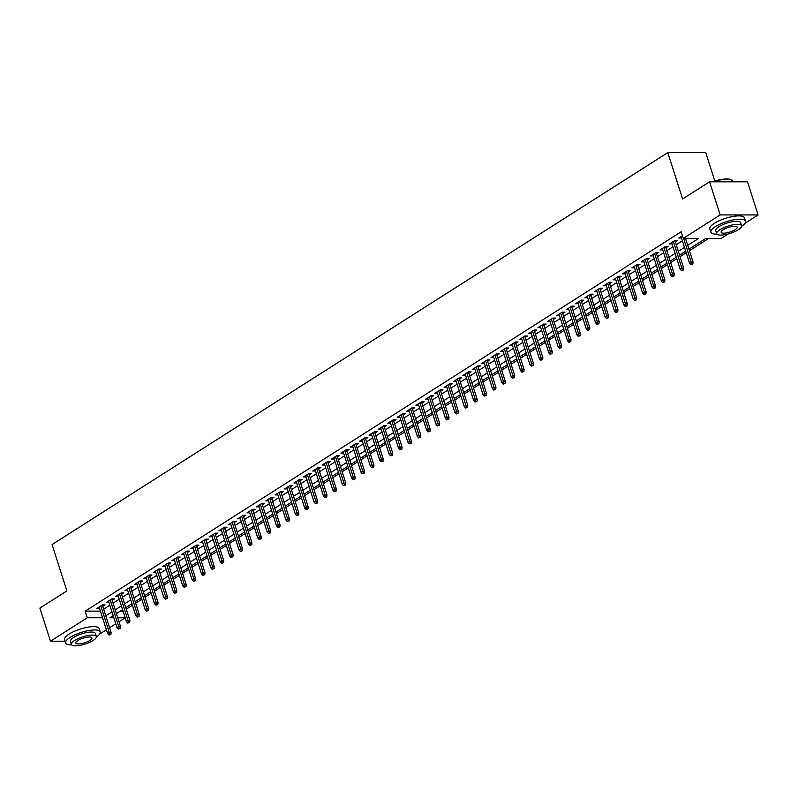 <?xml version="1.0" encoding="UTF-8"?>
<svg xmlns="http://www.w3.org/2000/svg" width="798" height="798" viewBox="0 0 798 798"><rect width="100%" height="100%" fill="white"/><g stroke="black" fill="none" stroke-linecap="round" stroke-linejoin="round"><path stroke-width="1.2" d="M714.809 181.026L705.751 152.637L667.796 152.608L52.089 544.545L66.882 590.909L39.9 608.086L50.474 641.203L87.311 617.752L102.563 617.762M667.796 152.608L682.589 198.981L709.572 181.804L747.527 181.824L758.1 214.941L744.903 223.34M728.255 233.944L721.262 238.393L705.871 238.383L688.933 249.166M126.274 609.163L132.438 605.243M135.66 603.188L141.825 599.268M145.046 597.213L151.211 593.293M154.433 591.238L160.597 587.318M163.819 585.263L169.984 581.343M173.206 579.288L179.37 575.368M182.592 573.313L188.757 569.393M191.979 567.338L198.143 563.418M201.365 561.363L207.53 557.443M210.752 555.388L216.916 551.468M220.138 549.413L226.303 545.493M229.525 543.438L235.679 539.518M238.911 537.473L245.066 533.543M248.298 531.498L254.452 527.568M257.684 525.523L263.839 521.593M267.061 519.548L273.225 515.618M276.447 513.573L282.612 509.643M285.834 507.598L291.998 503.678M295.22 501.623L301.385 497.703M304.607 495.648L310.771 491.728M313.993 489.673L320.158 485.753M323.38 483.698L329.544 479.778M332.766 477.723L338.931 473.803M342.152 471.748L348.317 467.828M351.539 465.773L357.704 461.852M360.925 459.798L367.08 455.877M370.312 453.823L376.466 449.902M379.698 447.848L385.853 443.927M389.085 441.873L395.239 437.952M398.461 435.898L404.626 431.977M407.848 429.923L414.012 426.002M417.234 423.947L423.399 420.027M426.621 417.972L432.785 414.052M436.007 412.007L442.172 408.077M445.394 406.032L451.558 402.102M454.78 400.057L460.945 396.127M464.167 394.082L470.331 390.152M473.553 388.107L479.718 384.177M482.94 382.132L489.104 378.212M492.326 376.157L498.481 372.237M501.713 370.182L507.867 366.262M511.099 364.207L517.254 360.287M520.486 358.232L526.64 354.312M529.862 352.257L536.027 348.337M539.249 346.282L545.413 342.362M548.635 340.307L554.8 336.387M558.021 334.332L564.186 330.412M567.408 328.357L573.572 324.437M576.794 322.382L582.959 318.462M586.181 316.407L592.345 312.487M595.567 310.432L601.732 306.512M604.954 304.457L611.118 300.537M614.34 298.482L620.505 294.562M623.727 292.507L629.891 288.587M633.113 286.532L639.268 282.612M642.5 280.567L648.654 276.637M651.886 274.592L658.041 270.662M661.263 268.617L667.427 264.687M670.649 262.642L676.814 258.712M680.036 256.667L686.2 252.747M689.422 250.692L708.754 238.383M125.166 617.842L119.002 621.762M115.78 623.817L109.625 627.737M106.393 629.792L99.63 634.091M102.782 606.31L105.057 604.864L102.483 604.864L96.857 608.445L99.56 608.355M112.169 600.335L114.433 598.889L111.87 598.889L106.244 602.47L108.947 602.39M121.555 594.36L123.82 592.914L121.256 592.914L115.63 596.495L118.333 596.415M130.942 588.385L133.206 586.939L130.643 586.939L125.017 590.52L127.72 590.44M140.328 582.41L142.593 580.964L140.029 580.964L134.403 584.545L137.106 584.465M149.715 576.435L151.979 574.989L149.416 574.989L143.78 578.57L146.483 578.49M159.101 570.46L161.366 569.014L158.802 569.014L153.166 572.595L155.869 572.515M168.488 564.485L170.752 563.039L168.188 563.039L162.553 566.62L165.256 566.54M177.864 558.51L180.139 557.064L177.575 557.064L171.939 560.655L174.642 560.565M187.251 552.535L189.525 551.089L186.961 551.089L181.326 554.68L184.029 554.59M196.637 546.56L198.911 545.114L196.348 545.114L190.712 548.705L193.415 548.615M206.024 540.585L208.298 539.139L205.734 539.139L200.099 542.73L202.802 542.64M215.41 534.61L217.684 533.164L215.121 533.164L209.485 536.755L212.188 536.665M224.797 528.635L227.071 527.199L224.497 527.189L218.871 530.78L221.575 530.69M234.183 522.66L236.457 521.224L233.884 521.214L228.258 524.805L230.961 524.715M243.57 516.685L245.834 515.249L243.27 515.239L237.644 518.83L240.348 518.74M252.956 510.71L255.22 509.274L252.657 509.274L247.031 512.855L249.734 512.765M262.343 504.745L264.607 503.299L262.043 503.299L256.417 506.88L259.121 506.79M271.729 498.77L273.993 497.324L271.43 497.324L265.804 500.905L268.507 500.815M281.115 492.795L283.38 491.349L280.816 491.349L275.19 494.93L277.884 494.84M290.502 486.82L292.766 485.374L290.203 485.374L284.567 488.955L287.27 488.865M299.888 480.845L302.153 479.399L299.589 479.399L293.953 482.98L296.656 482.89M309.265 474.87L311.539 473.423L308.976 473.423L303.34 477.005L306.043 476.925M318.651 468.895L320.926 467.448L318.362 467.448L312.726 471.029L315.429 470.95M328.038 462.92L330.312 461.473L327.749 461.473L322.113 465.054L324.816 464.975M337.424 456.945L339.699 455.498L337.135 455.498L331.499 459.079L334.202 459M346.811 450.97L349.085 449.523L346.522 449.523L340.886 453.104L343.589 453.025M356.197 444.995L358.472 443.548L355.908 443.548L350.272 447.129L352.975 447.05M365.584 439.02L367.858 437.573L365.284 437.573L359.659 441.154L362.362 441.075M374.97 433.045L377.235 431.598L374.671 431.598L369.045 435.189L371.748 435.1M384.357 427.07L386.621 425.623L384.057 425.623L378.432 429.214L381.135 429.125M393.743 421.095L396.007 419.648L393.444 419.648L387.818 423.239L390.521 423.149M403.13 415.12L405.394 413.673L402.83 413.673L397.204 417.264L399.908 417.174M412.516 409.145L414.78 407.698L412.217 407.698L406.591 411.289L409.284 411.199M421.903 403.17L424.167 401.733L421.603 401.723L415.967 405.314L418.671 405.224M431.289 397.195L433.553 395.758L430.99 395.748L425.354 399.339L428.057 399.249M440.666 391.219L442.94 389.783L440.376 389.773L434.74 393.364L437.444 393.274M450.052 385.244L452.326 383.808L449.763 383.808L444.127 387.389L446.83 387.299M459.439 379.279L461.713 377.833L459.149 377.833L453.513 381.414L456.217 381.324M468.825 373.304L471.099 371.858L468.536 371.858L462.9 375.439L465.603 375.349M478.211 367.329L480.486 365.883L477.922 365.883L472.286 369.464L474.99 369.374M487.598 361.354L489.872 359.908L487.309 359.908L481.673 363.489L484.376 363.399M496.984 355.379L499.259 353.933L496.685 353.933L491.059 357.514L493.763 357.424M506.371 349.404L508.635 347.958L506.072 347.958L500.446 351.539L503.149 351.459M515.757 343.429L518.022 341.983L515.458 341.983L509.832 345.564L512.535 345.484M525.144 337.454L527.408 336.008L524.845 336.008L519.219 339.589L521.922 339.509M534.53 331.479L536.795 330.033L534.231 330.033L528.605 333.614L531.308 333.534M543.917 325.504L546.181 324.058L543.618 324.058L537.992 327.639L540.695 327.559M553.303 319.529L555.568 318.083L553.004 318.083L547.368 321.664L550.071 321.584M562.69 313.554L564.954 312.108L562.39 312.108L556.755 315.689L559.458 315.609M572.066 307.579L574.341 306.133L571.777 306.133L566.141 309.714L568.844 309.634M581.453 301.604L583.727 300.158L581.163 300.158L575.528 303.749L578.231 303.659M590.839 295.629L593.114 294.183L590.55 294.183L584.914 297.774L587.617 297.684M600.226 289.654L602.5 288.208L599.936 288.208L594.301 291.799L597.004 291.709M609.612 283.679L611.886 282.233L609.323 282.233L603.687 285.824L606.39 285.734M618.999 277.704L621.273 276.268L618.709 276.258L613.073 279.849L615.777 279.759M628.385 271.729L630.659 270.293L628.086 270.283L622.46 273.874L625.163 273.784M637.772 265.754L640.036 264.318L637.472 264.308L631.846 267.899L634.55 267.809M647.158 259.779L649.422 258.343L646.859 258.343L641.233 261.924L643.936 261.834M656.545 253.814L658.809 252.368L656.245 252.368L650.619 255.949L653.323 255.859M665.931 247.839L668.195 246.392L665.632 246.392L660.006 249.974L662.709 249.884M675.317 241.864L677.582 240.417L675.018 240.417L669.392 243.998L672.096 243.909M120.269 611.148L123.032 611.158M687.726 245.365L698.689 238.383L683.307 238.373L681.193 231.749L85.196 611.128L100.448 611.138M103.69 609.163L109.855 605.233M113.077 603.188L119.241 599.258M122.463 597.213L128.628 593.293M131.85 591.238L138.014 587.318M141.236 585.263L147.401 581.343M150.623 579.288L156.787 575.368M160.009 573.313L166.174 569.393M169.395 567.338L175.55 563.418M178.782 561.363L184.937 557.443M188.168 555.388L194.323 551.468M197.555 549.413L203.709 545.493M206.931 543.438L213.096 539.518M216.318 537.463L222.482 533.543M225.704 531.488L231.869 527.568M235.091 525.513L241.255 521.593M244.477 519.538L250.642 515.618M253.864 513.563L260.028 509.643M263.25 507.588L269.415 503.668M272.637 501.623L278.801 497.693M282.023 495.648L288.188 491.718M291.41 489.673L297.574 485.743M300.796 483.698L306.961 479.768M310.183 477.723L316.337 473.793M319.569 471.748L325.724 467.828M328.956 465.773L335.11 461.852M338.332 459.798L344.497 455.877M347.719 453.823L353.883 449.902M357.105 447.848L363.27 443.927M366.491 441.873L372.656 437.952M375.878 435.898L382.043 431.977M385.264 429.923L391.429 426.002M394.651 423.947L400.815 420.027M404.037 417.972L410.202 414.052M413.424 411.997L419.588 408.077M422.81 406.022L428.975 402.102M432.197 400.047L438.361 396.127M441.583 394.072L447.738 390.152M450.97 388.097L457.124 384.177M460.356 382.122L466.511 378.202M469.743 376.157L475.897 372.227M479.119 370.182L485.284 366.252M488.506 364.207L494.67 360.277M497.892 358.232L504.057 354.302M507.279 352.257L513.443 348.327M516.665 346.282L522.83 342.362M526.052 340.307L532.216 336.387M535.438 334.332L541.603 330.412M544.825 328.357L550.989 324.437M554.211 322.382L560.376 318.462M563.597 316.407L569.762 312.487M572.984 310.432L579.139 306.512M582.37 304.457L588.525 300.537M591.757 298.482L597.911 294.562M601.143 292.507L607.298 288.587M610.52 286.532L616.684 282.612M619.906 280.557L626.071 276.637M629.293 274.582L635.457 270.662M638.679 268.607L644.844 264.687M648.066 262.632L654.23 258.712M657.452 256.657L663.617 252.737M666.839 250.692L673.003 246.762M676.225 244.717L682.39 240.787M685.612 238.742L686.19 238.373M682.45 235.689L678.769 238.023L681.472 237.934M709.572 181.804L720.145 214.921L758.1 214.941M65.057 641.213L50.474 641.203M85.196 611.128L87.311 617.752M683.307 238.373L720.145 214.921M105.805 615.787L111.969 611.857M115.191 609.812L121.356 605.891M124.578 603.837L130.742 599.916M133.964 597.862L140.129 593.941M143.351 591.887L149.515 587.966M152.737 585.912L158.902 581.991M162.124 579.937L168.278 576.016M171.51 573.962L177.665 570.041M180.897 567.986L187.051 564.066M190.283 562.011L196.438 558.091M199.66 556.036L205.824 552.116M209.046 550.061L215.211 546.141M218.433 544.086L224.597 540.166M227.819 538.111L233.984 534.191M237.206 532.136L243.37 528.216M246.592 526.161L252.757 522.241M255.978 520.186L262.143 516.266M265.365 514.221L271.529 510.291M274.751 508.246L280.916 504.316M284.138 502.271L290.302 498.341M293.524 496.296L299.689 492.366M302.911 490.321L309.065 486.391M312.297 484.346L318.452 480.426M321.684 478.371L327.838 474.451M331.06 472.396L337.225 468.476M340.447 466.421L346.611 462.501M349.833 460.446L355.998 456.526M359.22 454.471L365.384 450.551M368.606 448.496L374.771 444.576M377.993 442.521L384.157 438.601M387.379 436.546L393.544 432.626M396.766 430.571L402.93 426.651M406.152 424.596L412.317 420.676M415.539 418.621L421.703 414.701M424.925 412.646L431.09 408.726M434.312 406.671L440.466 402.751M443.698 400.696L449.853 396.776M453.084 394.721L459.239 390.801M462.471 388.756L468.626 384.826M471.847 382.781L478.012 378.851M481.234 376.806L487.398 372.875M490.62 370.831L496.785 366.9M500.007 364.856L506.171 360.925M509.393 358.881L515.558 354.96M518.78 352.906L524.944 348.985M528.166 346.931L534.331 343.01M537.553 340.955L543.717 337.035M546.939 334.98L553.104 331.06M556.326 329.005L562.49 325.085M565.712 323.03L571.867 319.11M575.099 317.055L581.253 313.135M584.485 311.08L590.64 307.16M593.872 305.105L600.026 301.185M603.248 299.13L609.413 295.21M612.635 293.155L618.799 289.235M622.021 287.18L628.186 283.26M631.408 281.205L637.572 277.285M640.794 275.23L646.959 271.31M650.18 269.255L656.345 265.335M659.567 263.29L665.731 259.36M668.953 257.315L675.118 253.385M678.34 251.34L684.504 247.41M113.186 615.667L109.875 617.772L113.855 617.772M117.735 617.772L125.146 617.782M685.711 251.22L679.557 255.141M676.325 257.195L670.17 261.116M666.938 263.17L660.784 267.091M657.562 269.135L651.397 273.066M648.175 275.111L642.011 279.041M638.789 281.086L632.624 285.016M629.403 287.061L623.238 290.991M620.016 293.036L613.852 296.966M610.63 299.011L604.465 302.931M601.243 304.986L595.079 308.906M591.857 310.961L585.692 314.881M582.47 316.936L576.306 320.856M573.084 322.911L566.919 326.831M563.697 328.886L557.533 332.806M554.311 334.861L548.156 338.781M544.924 340.836L538.77 344.756M535.538 346.811L529.383 350.731M526.151 352.786L519.997 356.706M516.775 358.761L510.61 362.681M507.388 364.736L501.224 368.656M498.002 370.711L491.837 374.631M488.615 376.686L482.451 380.606M479.229 382.661L473.064 386.581M469.842 388.636L463.678 392.556M460.456 394.601L454.291 398.531M451.07 400.576L444.905 404.506M441.683 406.551L435.518 410.481M432.297 412.526L426.132 416.456M422.91 418.501L416.756 422.431M413.524 424.476L407.369 428.396M404.137 430.451L397.983 434.371M394.751 436.426L388.596 440.346M385.374 442.401L379.21 446.321M375.988 448.376L369.823 452.296M366.601 454.351L360.437 458.271M357.215 460.326L351.05 464.246M347.828 466.301L341.664 470.221M338.442 472.276L332.277 476.197M329.055 478.251L322.891 482.172M319.669 484.226L313.504 488.147M310.282 490.201L304.118 494.122M300.896 496.176L294.731 500.097M291.509 502.151L285.355 506.072M282.123 508.127L275.968 512.047M272.736 514.102L266.582 518.022M263.35 520.067L257.195 523.997M253.973 526.042L247.809 529.972M244.587 532.017L238.422 535.947M235.201 537.992L229.036 541.922M225.814 543.967L219.649 547.897M216.428 549.942L210.263 553.862M207.041 555.917L200.877 559.837M197.655 561.892L191.49 565.812M188.268 567.867L182.104 571.787M178.882 573.842L172.717 577.762M169.495 579.817L163.331 583.737M160.109 585.792L153.944 589.712M150.722 591.767L144.568 595.687M141.336 597.742L135.181 601.662M131.949 603.717L125.795 607.637M122.573 609.692L116.408 613.612M680.903 236.667L681.342 238.023M671.517 242.642L671.956 243.998M662.131 248.617L662.569 249.974M652.744 254.592L653.183 255.949M643.358 260.567L643.796 261.924M633.971 266.542L634.41 267.899M624.595 272.517L625.024 273.874M615.208 278.492L615.637 279.849M605.822 284.467L606.251 285.824M596.435 290.442L596.864 291.799M587.049 296.417L587.478 297.774M577.662 302.392L578.091 303.749M568.276 308.367L568.705 309.724M558.889 314.332L559.328 315.699M549.503 320.307L549.942 321.674M540.116 326.282L540.555 327.649M530.73 332.257L531.169 333.614M521.343 338.232L521.782 339.589M511.957 344.207L512.396 345.564M502.57 350.182L503.009 351.539M493.194 356.157L493.623 357.514M483.807 362.132L484.236 363.489M474.421 368.107L474.85 369.464M465.035 374.082L465.463 375.439M455.648 380.057L456.077 381.414M446.262 386.033L446.69 387.389M436.875 392.008L437.304 393.364M427.489 397.983L427.918 399.339M418.102 403.958L418.541 405.314M408.716 409.933L409.155 411.289M399.329 415.908L399.768 417.264M389.943 421.883L390.382 423.239M380.556 427.858L380.995 429.214M371.17 433.833L371.609 435.189M361.793 439.798L362.222 441.164M352.407 445.773L352.836 447.139M343.02 451.748L343.449 453.114M333.634 457.723L334.063 459.079M324.247 463.698L324.676 465.054M314.861 469.673L315.29 471.029M305.474 475.648L305.903 477.005M296.088 481.623L296.517 482.98M286.701 487.598L287.14 488.955M277.315 493.573L277.754 494.93M267.929 499.548L268.367 500.905M258.542 505.523L258.981 506.88M249.156 511.498L249.594 512.855M239.769 517.473L240.208 518.83M230.393 523.448L230.822 524.805M221.006 529.423L221.435 530.78M211.62 535.398L212.049 536.755M202.233 541.373L202.662 542.73M192.847 547.348L193.276 548.705M183.46 553.323L183.889 554.68M174.074 559.298L174.503 560.655M164.687 565.263L165.116 566.63M155.301 571.238L155.74 572.605M145.914 577.213L146.353 578.58M136.528 583.188L136.967 584.545M127.141 589.163L127.58 590.52M117.755 595.138L118.194 596.495M108.368 601.113L108.807 602.47M98.982 607.088L99.421 608.445M691.796 264.018L690.849 264.617L692.814 264.018L691.796 264.018L691.208 262.053L689.522 263.131L681.043 236.577M683.647 238.373L691.208 262.053L693.053 262.063L685.492 238.373M692.814 264.018L693.053 262.063M689.522 263.131L690.849 264.617M712.395 181.804A17.726 5.147 -17.7 0 1 730.908 179.64A17.726 5.147 -17.7 0 1 731.158 179.759M732.943 181.814L732.724 181.146A18.164 5.277 162.3 0 0 731.427 179.879A18.164 5.277 162.3 0 0 713.302 181.804M741.661 226.253A18.164 5.277 162.3 0 0 745.492 221.146A18.164 5.277 162.3 0 0 733.731 219.839A18.164 5.277 162.3 0 0 715.367 226.662A18.164 5.277 162.3 0 0 710.878 232.198A18.164 5.277 162.3 0 0 716.963 234.133M745.492 221.146L744.434 217.834A18.164 5.277 162.3 0 0 732.674 216.527A18.164 5.277 162.3 0 0 714.31 223.35A18.164 5.277 162.3 0 0 709.831 228.886L710.878 232.198M716.704 233.694L715.726 230.652A13.077 3.8 -17.7 0 1 718.958 226.672A13.077 3.8 -17.7 0 1 732.175 221.754A13.077 3.8 -17.7 0 1 740.654 222.692L741.621 225.744A13.077 3.8 162.3 0 0 733.153 224.797A13.077 3.8 162.3 0 0 719.926 229.714A13.077 3.8 162.3 0 0 716.704 233.694A13.077 3.8 162.3 0 0 725.173 234.642A13.077 3.8 162.3 0 0 738.389 229.724A13.077 3.8 162.3 0 0 741.621 225.744M723.207 229.714A8.429 2.444 162.3 0 0 721.133 232.278A8.429 2.444 162.3 0 0 726.589 232.886A8.429 2.444 162.3 0 0 735.108 229.724A8.429 2.444 162.3 0 0 737.192 227.161A8.429 2.444 162.3 0 0 731.736 226.552A8.429 2.444 162.3 0 0 723.207 229.714M96.398 637.004A18.164 5.277 162.3 0 0 100.219 631.896A18.164 5.277 162.3 0 0 88.458 630.59A18.164 5.277 162.3 0 0 70.094 637.412A18.164 5.277 162.3 0 0 65.616 642.949A18.164 5.277 162.3 0 0 71.69 644.884M100.219 631.896L99.161 628.585A18.164 5.277 162.3 0 0 87.401 627.278A18.164 5.277 162.3 0 0 69.037 634.101A18.164 5.277 162.3 0 0 64.558 639.637L65.616 642.949M71.431 644.445L70.453 641.402A13.077 3.8 -17.7 0 1 73.685 637.422A13.077 3.8 -17.7 0 1 86.902 632.505A13.077 3.8 -17.7 0 1 95.381 633.442L96.349 636.495A13.077 3.8 162.3 0 0 87.88 635.547A13.077 3.8 162.3 0 0 74.653 640.465A13.077 3.8 162.3 0 0 71.431 644.445A13.077 3.8 162.3 0 0 79.9 645.392A13.077 3.8 162.3 0 0 93.127 640.475A13.077 3.8 162.3 0 0 96.349 636.495M77.945 640.465A8.429 2.444 162.3 0 0 75.86 643.028A8.429 2.444 162.3 0 0 81.316 643.637A8.429 2.444 162.3 0 0 89.835 640.475A8.429 2.444 162.3 0 0 91.92 637.911A8.429 2.444 162.3 0 0 86.463 637.303A8.429 2.444 162.3 0 0 77.945 640.465M682.41 269.993L681.462 270.592L683.427 269.993L682.41 269.993L681.821 268.028L680.135 269.106L671.657 242.552M673.342 241.475L681.821 268.028L683.667 268.028L674.879 240.497M683.427 269.993L683.667 268.028M680.135 269.106L681.462 270.592M673.023 275.968L672.086 276.567L674.041 275.968L673.023 275.968L672.435 274.003L670.749 275.081L662.27 248.527M663.966 247.45L672.435 274.003L674.28 274.003L665.492 246.472M674.041 275.968L674.28 274.003M670.749 275.081L672.086 276.567M663.637 281.943L662.699 282.542L664.664 281.943L663.637 281.943L663.048 279.978L661.362 281.056L652.884 254.502M654.579 253.425L663.048 279.978L664.894 279.978L656.106 252.447M664.664 281.943L664.894 279.978M661.362 281.056L662.699 282.542M654.25 287.918L653.313 288.517L655.278 287.918L654.25 287.918L653.662 285.953L651.976 287.031L643.497 260.477M645.193 259.4L653.662 285.953L655.507 285.953L646.719 258.422M655.278 287.918L655.507 285.953M651.976 287.031L653.313 288.517M644.864 293.893L643.926 294.492L645.891 293.893L644.864 293.893L644.275 291.928L642.59 293.006L634.111 266.452M635.807 265.375L644.275 291.928L646.121 291.928L637.343 264.397M645.891 293.893L646.121 291.928M642.59 293.006L643.926 294.492M635.477 299.868L634.54 300.467L636.505 299.868L635.477 299.868L634.889 297.903L633.203 298.981L624.724 272.427M626.42 271.35L634.889 297.903L636.734 297.903L627.956 270.372M636.505 299.868L636.734 297.903M633.203 298.981L634.54 300.467M626.091 305.843L625.153 306.442L627.118 305.843L626.091 305.843L625.502 303.878L623.817 304.956L615.338 278.402M617.034 277.325L625.502 303.878L627.358 303.878L618.57 276.347M627.118 305.843L627.358 303.878M623.817 304.956L625.153 306.442M616.704 311.819L615.767 312.417L617.732 311.819L616.704 311.819L616.116 309.853L614.43 310.931L605.961 284.377M607.647 283.3L616.116 309.853L617.971 309.853L609.183 282.322M617.732 311.819L617.971 309.853M614.43 310.931L615.767 312.417M607.318 317.794L606.38 318.392L608.345 317.794L607.318 317.794L606.739 315.828L605.044 316.906L596.575 290.352M598.261 289.275L606.739 315.828L608.585 315.828L599.797 288.297M608.345 317.794L608.585 315.828M605.044 316.906L606.38 318.392M597.931 323.769L596.994 324.357L598.959 323.769L597.931 323.769L597.353 321.803L595.657 322.881L587.188 296.327M588.874 295.25L597.353 321.803L599.198 321.803L590.41 294.272M598.959 323.769L599.198 321.803M595.657 322.881L596.994 324.357M588.545 329.744L587.607 330.332L589.572 329.744L588.545 329.744L587.966 327.779L586.271 328.856L577.802 302.302M579.488 301.225L587.966 327.779L589.812 327.779L581.024 300.248M589.572 329.744L589.812 327.779M586.271 328.856L587.607 330.332M579.158 335.709L578.221 336.307L580.186 335.719L579.158 335.709L578.58 333.754L576.884 334.831L568.415 308.277M570.101 307.2L578.58 333.754L580.425 333.754L571.637 306.223M580.186 335.719L580.425 333.754M576.884 334.831L578.221 336.307M569.772 341.684L568.834 342.282L570.799 341.684L569.772 341.684L569.193 339.729L567.498 340.806L559.029 314.252M560.715 313.175L569.193 339.729L571.039 339.729L562.251 312.198M570.799 341.684L571.039 339.729M567.498 340.806L568.834 342.282M560.386 347.659L559.448 348.257L561.413 347.659L560.386 347.659L559.807 345.704L558.121 346.781L549.642 320.227M551.328 319.15L559.807 345.704L561.652 345.704L552.864 318.173M561.413 347.659L561.652 345.704M558.121 346.781L559.448 348.257M551.009 353.634L550.061 354.232L552.026 353.634L551.009 353.634L550.42 351.679L548.735 352.756L540.256 326.202M541.942 325.125L550.42 351.679L552.266 351.679L543.478 324.148M552.026 353.634L552.266 351.679M548.735 352.756L550.061 354.232M541.623 359.609L540.685 360.207L542.64 359.609L541.623 359.609L541.034 357.654L539.348 358.721L530.87 332.168M532.555 331.1L541.034 357.654L542.879 357.654L534.091 330.123M542.64 359.609L542.879 357.654M539.348 358.721L540.685 360.207M532.236 365.584L531.298 366.182L533.264 365.584L532.236 365.584L531.648 363.629L529.962 364.696L521.483 338.143M523.179 337.075L531.648 363.629L533.493 363.629L524.705 336.098M533.264 365.584L533.493 363.629M529.962 364.696L531.298 366.182M522.85 371.559L521.912 372.157L523.877 371.559L522.85 371.559L522.261 369.604L520.575 370.671L512.097 344.118M513.792 343.05L522.261 369.604L524.106 369.604L515.318 342.073M523.877 371.559L524.106 369.604M520.575 370.671L521.912 372.157M513.463 377.534L512.525 378.132L514.491 377.534L513.463 377.534L512.875 375.579L511.189 376.646L502.71 350.093M504.406 349.025L512.875 375.579L514.72 375.579L505.942 348.048M514.491 377.534L514.72 375.579M511.189 376.646L512.525 378.132M504.077 383.509L503.139 384.107L505.104 383.509L504.077 383.509L503.488 381.544L501.802 382.621L493.324 356.068M495.019 354.99L503.488 381.544L505.334 381.554L496.556 354.023M505.104 383.509L505.334 381.554M501.802 382.621L503.139 384.107M494.69 389.484L493.753 390.082L495.718 389.484L494.69 389.484L494.102 387.519L492.416 388.596L483.937 362.043M485.633 360.965L494.102 387.519L495.947 387.529L487.169 359.998M495.718 389.484L495.947 387.529M492.416 388.596L493.753 390.082M485.304 395.459L484.366 396.057L486.331 395.459L485.304 395.459L484.715 393.494L483.029 394.571L474.561 368.018M476.246 366.94L484.715 393.494L486.571 393.494L477.783 365.963M486.331 395.459L486.571 393.494M483.029 394.571L484.366 396.057M475.917 401.434L474.98 402.032L476.945 401.434L475.917 401.434L475.339 399.469L473.643 400.546L465.174 373.993M466.86 372.915L475.339 399.469L477.184 399.469L468.396 371.938M476.945 401.434L477.184 399.469M473.643 400.546L474.98 402.032M466.531 407.409L465.593 408.007L467.558 407.409L466.531 407.409L465.952 405.444L464.256 406.521L455.788 379.968M457.473 378.89L465.952 405.444L467.798 405.444L459.01 377.913M467.558 407.409L467.798 405.444M464.256 406.521L465.593 408.007M457.144 413.384L456.207 413.982L458.172 413.384L457.144 413.384L456.566 411.419L454.87 412.496L446.401 385.943M448.087 384.865L456.566 411.419L458.411 411.419L449.623 383.888M458.172 413.384L458.411 411.419M454.87 412.496L456.207 413.982M447.758 419.359L446.82 419.957L448.785 419.359L447.758 419.359L447.179 417.394L445.484 418.471L437.015 391.918M438.701 390.84L447.179 417.394L449.025 417.394L440.237 389.863M448.785 419.359L449.025 417.394M445.484 418.471L446.82 419.957M438.371 425.334L437.434 425.933L439.399 425.334L438.371 425.334L437.793 423.369L436.097 424.446L427.628 397.893M429.314 396.815L437.793 423.369L439.638 423.369L430.85 395.838M439.399 425.334L439.638 423.369M436.097 424.446L437.434 425.933M428.985 431.309L428.047 431.908L430.012 431.309L428.985 431.309L428.406 429.344L426.721 430.421L418.242 403.868M419.928 402.791L428.406 429.344L430.252 429.344L421.464 401.813M430.012 431.309L430.252 429.344M426.721 430.421L428.047 431.908M419.608 437.284L418.661 437.883L420.626 437.284L419.608 437.284L419.02 435.319L417.334 436.396L408.855 409.843M410.541 408.766L419.02 435.319L420.865 435.319L412.077 407.788M420.626 437.284L420.865 435.319M417.334 436.396L418.661 437.883M410.222 443.259L409.284 443.858L411.239 443.259L410.222 443.259L409.633 441.294L407.948 442.371L399.469 415.818M401.155 414.741L409.633 441.294L411.479 441.294L402.691 413.763M411.239 443.259L411.479 441.294M407.948 442.371L409.284 443.858M400.835 449.234L399.898 449.823L401.863 449.234L400.835 449.234L400.247 447.269L398.561 448.346L390.082 421.793M391.778 420.716L400.247 447.269L402.092 447.269L393.304 419.738M401.863 449.234L402.092 447.269M398.561 448.346L399.898 449.823M391.449 455.209L390.511 455.798L392.476 455.209L391.449 455.209L390.86 453.244L389.175 454.321L380.696 427.768M382.392 426.691L390.86 453.244L392.706 453.244L383.918 425.713M392.476 455.209L392.706 453.244M389.175 454.321L390.511 455.798M382.062 461.174L381.125 461.773L383.09 461.184L382.062 461.174L381.474 459.219L379.788 460.296L371.309 433.743M373.005 432.666L381.474 459.219L383.319 459.219L374.541 431.688M383.09 461.184L383.319 459.219M379.788 460.296L381.125 461.773M372.676 467.149L371.738 467.748L373.703 467.149L372.676 467.149L372.087 465.194L370.402 466.271L361.923 439.718M363.619 438.641L372.087 465.194L373.933 465.194L365.155 437.663M373.703 467.149L373.933 465.194M370.402 466.271L371.738 467.748M363.29 473.124L362.352 473.723L364.317 473.124L363.29 473.124L362.701 471.169L361.015 472.246L352.536 445.693M354.232 444.616L362.701 471.169L364.546 471.169L355.768 443.638M364.317 473.124L364.546 471.169M361.015 472.246L362.352 473.723M353.903 479.099L352.965 479.698L354.93 479.099L353.903 479.099L353.315 477.144L351.629 478.221L343.16 451.668M344.846 450.591L353.315 477.144L355.17 477.144L346.382 449.613M354.93 479.099L355.17 477.144M351.629 478.221L352.965 479.698M344.517 485.074L343.579 485.673L345.544 485.074L344.517 485.074L343.938 483.119L342.242 484.187L333.773 457.633M335.459 456.566L343.938 483.119L345.783 483.119L336.995 455.588M345.544 485.074L345.783 483.119M342.242 484.187L343.579 485.673M335.13 491.049L334.192 491.648L336.158 491.049L335.13 491.049L334.552 489.094L332.856 490.162L324.387 463.608M326.073 462.541L334.552 489.094L336.397 489.094L327.609 461.563M336.158 491.049L336.397 489.094M332.856 490.162L334.192 491.648M325.744 497.024L324.806 497.623L326.771 497.024L325.744 497.024L325.165 495.069L323.469 496.137L315.001 469.583M316.686 468.516L325.165 495.069L327.01 495.069L318.222 467.538M326.771 497.024L327.01 495.069M323.469 496.137L324.806 497.623M316.357 502.999L315.419 503.598L317.385 502.999L316.357 502.999L315.779 501.044L314.083 502.112L305.614 475.558M307.3 474.491L315.779 501.044L317.624 501.044L308.836 473.513M317.385 502.999L317.624 501.044M314.083 502.112L315.419 503.598M306.971 508.974L306.033 509.573L307.998 508.974L306.971 508.974L306.392 507.009L304.696 508.087L296.228 481.533M297.913 480.456L306.392 507.009L308.237 507.019L299.45 479.488M307.998 508.974L308.237 507.019M304.696 508.087L306.033 509.573M297.584 514.949L296.647 515.548L298.612 514.949L297.584 514.949L297.006 512.984L295.31 514.062L286.841 487.508M288.527 486.431L297.006 512.984L298.851 512.994L290.063 485.463M298.612 514.949L298.851 512.994M295.31 514.062L296.647 515.548M288.208 520.924L287.26 521.523L289.225 520.924L288.208 520.924L287.619 518.959L285.933 520.037L277.455 493.483M279.14 492.406L287.619 518.959L289.465 518.959L280.677 491.428M289.225 520.924L289.465 518.959M285.933 520.037L287.26 521.523M278.821 526.899L277.884 527.498L279.839 526.899L278.821 526.899L278.233 524.934L276.547 526.012L268.068 499.458M269.754 498.381L278.233 524.934L280.078 524.934L271.29 497.403M279.839 526.899L280.078 524.934M276.547 526.012L277.884 527.498M269.435 532.874L268.497 533.473L270.462 532.874L269.435 532.874L268.846 530.909L267.16 531.987L258.682 505.433M260.377 504.356L268.846 530.909L270.692 530.909L261.904 503.378M270.462 532.874L270.692 530.909M267.16 531.987L268.497 533.473M260.048 538.85L259.111 539.448L261.076 538.85L260.048 538.85L259.46 536.884L257.774 537.962L249.295 511.408M250.991 510.331L259.46 536.884L261.305 536.884L252.517 509.353M261.076 538.85L261.305 536.884M257.774 537.962L259.111 539.448M250.662 544.825L249.724 545.423L251.689 544.825L250.662 544.825L250.073 542.859L248.387 543.937L239.909 517.383M241.604 516.306L250.073 542.859L251.919 542.859L243.131 515.328M251.689 544.825L251.919 542.859M248.387 543.937L249.724 545.423M241.275 550.8L240.338 551.398L242.303 550.8L241.275 550.8L240.687 548.834L239.001 549.912L230.522 523.358M232.218 522.281L240.687 548.834L242.532 548.834L233.754 521.303M242.303 550.8L242.532 548.834M239.001 549.912L240.338 551.398M231.889 556.775L230.951 557.373L232.916 556.775L231.889 556.775L231.3 554.81L229.615 555.887L221.136 529.333M222.832 528.256L231.3 554.81L233.146 554.81L224.368 527.279M232.916 556.775L233.146 554.81M229.615 555.887L230.951 557.373M222.502 562.75L221.565 563.348L223.53 562.75L222.502 562.75L221.914 560.785L220.228 561.862L211.759 535.308M213.445 534.231L221.914 560.785L223.769 560.785L214.981 533.254M223.53 562.75L223.769 560.785M220.228 561.862L221.565 563.348M213.116 568.725L212.178 569.323L214.143 568.725L213.116 568.725L212.527 566.76L210.842 567.837L202.373 541.283M204.059 540.206L212.527 566.76L214.383 566.76L205.595 539.229M214.143 568.725L214.383 566.76M210.842 567.837L212.178 569.323M203.729 574.7L202.792 575.288L204.757 574.7L203.729 574.7L203.151 572.735L201.455 573.812L192.986 547.258M194.672 546.181L203.151 572.735L204.996 572.735L196.208 545.204M204.757 574.7L204.996 572.735M201.455 573.812L202.792 575.288M194.343 580.675L193.405 581.263L195.37 580.675L194.343 580.675L193.764 578.71L192.069 579.787L183.6 553.233M185.286 552.156L193.764 578.71L195.61 578.71L186.822 551.179M195.37 580.675L195.61 578.71M192.069 579.787L193.405 581.263M184.956 586.64L184.019 587.238L185.984 586.65L184.956 586.64L184.378 584.685L182.682 585.762L174.213 559.208M175.899 558.131L184.378 584.685L186.223 584.685L177.435 557.154M185.984 586.65L186.223 584.685M182.682 585.762L184.019 587.238M175.57 592.615L174.632 593.213L176.597 592.625L175.57 592.615L174.991 590.66L173.296 591.737L164.827 565.184M166.513 564.106L174.991 590.66L176.837 590.66L168.049 563.129M176.597 592.625L176.837 590.66M173.296 591.737L174.632 593.213M166.184 598.59L165.246 599.188L167.211 598.59L166.184 598.59L165.605 596.635L163.909 597.712L155.44 571.159M157.126 570.081L165.605 596.635L167.45 596.635L158.662 569.104M167.211 598.59L167.45 596.635M163.909 597.712L165.246 599.188M156.807 604.565L155.859 605.163L157.824 604.565L156.807 604.565L156.218 602.61L154.533 603.687L146.054 577.134M147.74 576.056L156.218 602.61L158.064 602.61L149.276 575.079M157.824 604.565L158.064 602.61M154.533 603.687L155.859 605.163M147.421 610.54L146.473 611.138L148.438 610.54L147.421 610.54L146.832 608.585L145.146 609.652L136.667 583.099M138.353 582.031L146.832 608.585L148.677 608.585L139.889 581.054M148.438 610.54L148.677 608.585M145.146 609.652L146.473 611.138M138.034 616.515L137.096 617.113L139.052 616.515L138.034 616.515L137.446 614.56L135.76 615.627L127.281 589.074M128.977 588.006L137.446 614.56L139.291 614.56L130.503 587.029M139.052 616.515L139.291 614.56M135.76 615.627L137.096 617.113M128.648 622.49L127.71 623.088L129.675 622.49L128.648 622.49L128.059 620.535L126.373 621.602L117.895 595.049M119.59 593.981L128.059 620.535L129.904 620.535L121.116 593.004M129.675 622.49L129.904 620.535M126.373 621.602L127.71 623.088M119.261 628.465L118.323 629.063L120.289 628.465L119.261 628.465L118.673 626.51L116.987 627.577L108.508 601.024M110.204 599.956L118.673 626.51L120.518 626.51L111.73 598.979M120.289 628.465L120.518 626.51M116.987 627.577L118.323 629.063M109.875 634.44L108.937 635.038L110.902 634.44L109.875 634.44L109.286 632.475L107.6 633.552L99.122 606.999M100.817 605.921L109.286 632.475L111.131 632.485L102.353 604.954M110.902 634.44L111.131 632.485M107.6 633.552L108.937 635.038M730.908 179.64L731.427 179.879"/></g></svg>
